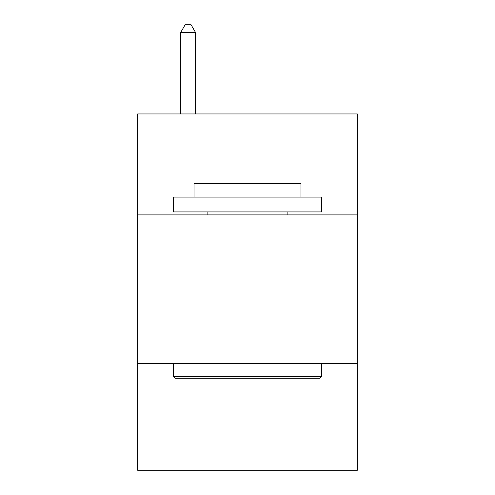 <?xml version="1.0" encoding="UTF-8"?>
<svg xmlns="http://www.w3.org/2000/svg" width="495" height="495" viewBox="0 0 495 495"><rect width="100%" height="100%" fill="white"/><g stroke="black" fill="none" stroke-linecap="round" stroke-linejoin="round"><path stroke-width="0.74" d="M357.359 214.898L357.359 113.943L137.641 113.943L137.641 214.898L357.359 214.898L357.359 470.25L137.641 470.25L137.641 214.898M357.359 363.361L137.641 363.361M175.051 378.205L173.269 376.423L321.731 376.423L319.949 378.205L175.051 378.205M321.731 197.084L321.731 211.928L173.269 211.928L173.269 197.084L321.731 197.084M194.052 197.084L194.052 183.422L300.948 183.422L300.948 197.084M321.731 363.361L321.731 376.423M173.269 363.361L173.269 376.423M287.88 211.928L287.88 214.898M207.12 211.928L207.12 214.898M195.537 113.943L195.537 32.472L180.694 32.472L180.694 113.943M180.694 32.472L185.149 24.75L191.082 24.75L195.537 32.472"/></g></svg>
